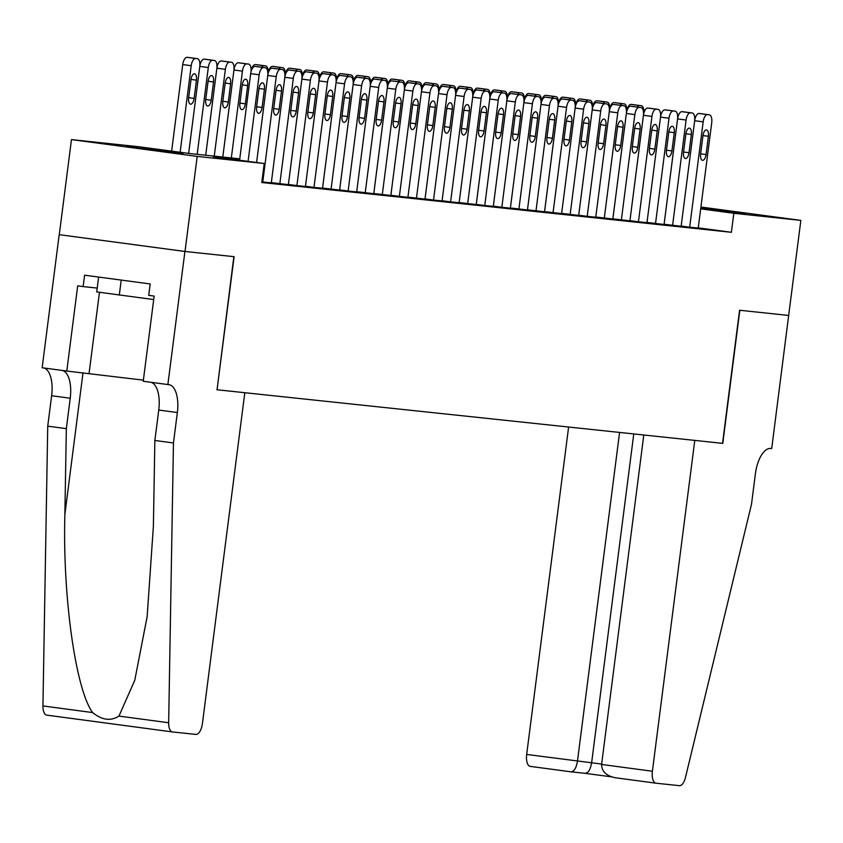 <?xml version="1.0" encoding="UTF-8"?>
<svg xmlns="http://www.w3.org/2000/svg" width="843" height="843" viewBox="0 0 843 843"><rect width="100%" height="100%" fill="white"/><g stroke="black" fill="none" stroke-linecap="round" stroke-linejoin="round"><path stroke-width="1.26" d="M700.86 207.431L745.454 213.427L700.786 208M183.026 153.9L126.861 146.556L183.026 153.9M788.753 315.461L739.827 310.277L722.778 443.376L694.78 440.404L652.398 771.24A11.507 5.153 97.6 0 0 655.991 783.189A11.507 5.153 97.6 0 0 656.054 783.2L679.363 785.665A11.507 5.153 97.6 0 0 685.454 777.52L751.503 504.23L755.402 473.808A26.839 12.013 -82.4 0 1 770.765 448.465L771.703 448.56L788.669 315.451L739.574 310.256L722.525 443.344L217.051 389.772L234.112 256.672L185.007 251.467L59.284 234.67L71.465 139.601L138.494 146.703L189.464 153.51L239.77 158.853M700.86 113.668A7.671 3.435 -82.4 0 0 700.818 113.668A7.671 3.435 -82.4 0 1 700.818 113.668L699.068 113.478A7.671 3.435 -82.4 0 0 694.674 120.718L681.165 226.061L688.826 227.104L699.068 228.19L698.215 228.074L711.713 122.762A7.671 3.435 97.6 0 0 709.311 114.806A7.671 3.435 97.6 0 0 709.269 114.796L707.562 114.616A7.671 3.435 97.6 0 0 703.167 121.856L689.679 227.199M664.084 224.27L681.144 226.261M666.697 110.054A7.671 3.435 -82.4 0 0 666.665 110.043A7.671 3.435 -82.4 0 0 666.623 110.043L664.916 109.864A7.671 3.435 -82.4 0 0 660.522 117.103L647.013 222.436L664.063 224.459M649.626 108.241A7.671 3.435 -82.4 0 0 649.584 108.231A7.671 3.435 -82.4 0 0 649.542 108.231L647.835 108.052A7.671 3.435 -82.4 0 0 643.441 115.291L629.953 220.655L637.593 221.677L647.835 222.763L646.992 222.647L660.48 117.335A7.671 3.435 97.6 0 0 658.077 109.369A7.671 3.435 97.6 0 0 658.035 109.369L656.328 109.19A7.671 3.435 97.6 0 0 651.945 116.429L638.446 221.762M632.545 106.429A7.671 3.435 -82.4 0 0 632.503 106.429A7.671 3.435 -82.4 0 0 632.461 106.418L630.754 106.239A7.671 3.435 -82.4 0 0 626.37 113.478L612.872 218.843L629.911 220.834M615.474 104.616A7.671 3.435 -82.4 0 0 615.432 104.616A7.671 3.435 -82.4 0 0 615.39 104.606L613.683 104.427A7.671 3.435 -82.4 0 0 609.289 111.676L595.78 217.009L612.829 219.022M606.844 103.942L598.351 102.804A7.671 3.435 -82.4 0 1 598.393 102.814A7.671 3.435 -82.4 0 0 598.309 102.804L596.602 102.614A7.671 3.435 -82.4 0 0 592.218 109.864L578.72 215.218L586.359 216.24L596.612 217.325L595.759 217.22L609.247 111.908A7.671 3.435 97.6 0 0 606.844 103.942A7.671 3.435 97.6 0 0 606.812 103.931L605.095 103.752A7.671 3.435 97.6 0 0 600.711 111.002L587.213 216.335M561.649 213.384L578.677 215.408M544.546 211.604L562.46 213.711L561.607 213.595L575.095 108.283A7.671 3.435 97.6 0 0 572.692 100.317A7.671 3.435 97.6 0 0 572.65 100.317L570.943 100.138A7.671 3.435 97.6 0 0 566.559 107.377L553.061 212.71M527.476 209.791L545.379 211.899L544.525 211.783L558.013 106.471A7.671 3.435 97.6 0 0 555.621 98.515A7.671 3.435 97.6 0 0 555.579 98.505L553.872 98.325A7.671 3.435 97.6 0 0 549.478 105.565L535.99 210.908M530.089 95.575A7.671 3.435 -82.4 0 0 530.047 95.565A7.671 3.435 -82.4 0 0 530.005 95.565L528.298 95.375A7.671 3.435 -82.4 0 0 523.903 102.625L510.405 207.958L527.455 209.97M513.008 93.763A7.671 3.435 -82.4 0 0 512.966 93.752A7.671 3.435 -82.4 0 0 512.934 93.752L511.216 93.573A7.671 3.435 -82.4 0 0 506.833 100.812L493.324 206.145L500.974 207.188L511.227 208.284L510.373 208.168L523.861 102.857A7.671 3.435 97.6 0 0 521.469 94.89A7.671 3.435 97.6 0 0 521.427 94.89L519.72 94.701A7.671 3.435 97.6 0 0 515.326 101.95L501.838 207.283M495.937 91.95A7.671 3.435 -82.4 0 0 495.895 91.95A7.671 3.435 -82.4 0 0 495.853 91.94L494.146 91.761A7.671 3.435 -82.4 0 0 489.751 99L476.263 204.364L483.903 205.386L494.146 206.472L493.303 206.356L506.791 101.044A7.671 3.435 97.6 0 0 504.388 93.078A7.671 3.435 97.6 0 0 504.346 93.078L502.639 92.899A7.671 3.435 97.6 0 0 498.255 100.138L484.757 205.471M478.856 90.138A7.671 3.435 -82.4 0 0 478.813 90.138A7.671 3.435 -82.4 0 0 478.771 90.127L477.064 89.948A7.671 3.435 -82.4 0 0 472.681 97.187L459.172 202.531L476.221 204.543M461.785 88.336A7.671 3.435 -82.4 0 0 461.743 88.325A7.671 3.435 -82.4 0 0 461.701 88.315L459.993 88.136A7.671 3.435 -82.4 0 0 455.599 95.385L442.09 200.718L449.751 201.762L459.993 202.847L459.14 202.731L472.638 97.419A7.671 3.435 97.6 0 0 470.236 89.463A7.671 3.435 97.6 0 0 470.194 89.453L468.487 89.274A7.671 3.435 97.6 0 0 464.093 96.513L450.605 201.856M453.155 87.651L444.661 86.513A7.671 3.435 -82.4 0 1 444.704 86.523A7.671 3.435 -82.4 0 0 444.619 86.513L442.912 86.334A7.671 3.435 -82.4 0 0 438.529 93.573L425.03 198.927L432.67 199.949L442.923 201.034L442.069 200.929L455.557 95.617A7.671 3.435 97.6 0 0 453.155 87.651A7.671 3.435 97.6 0 0 453.113 87.64L451.405 87.461A7.671 3.435 97.6 0 0 447.022 94.711L433.523 200.044M424.988 199.138L438.486 93.805A7.671 3.435 97.6 0 0 436.084 85.838L427.591 84.7A7.671 3.435 -82.4 0 1 427.633 84.711A7.671 3.435 -82.4 0 0 427.549 84.7L425.841 84.521A7.671 3.435 -82.4 0 0 421.447 91.761L407.938 197.093L424.988 199.117M390.857 195.313L408.76 197.42L407.917 197.304L421.405 91.992A7.671 3.435 97.6 0 0 419.003 84.026A7.671 3.435 97.6 0 0 418.96 84.026L417.253 83.847A7.671 3.435 97.6 0 0 412.87 91.086L399.371 196.419M373.786 193.5L390.836 195.492M376.399 79.284A7.671 3.435 -82.4 0 0 376.357 79.274A7.671 3.435 -82.4 0 0 376.315 79.274L374.608 79.084A7.671 3.435 -82.4 0 0 370.214 86.334L356.715 191.667L373.765 193.69M359.318 77.472A7.671 3.435 -82.4 0 0 359.276 77.461A7.671 3.435 -82.4 0 0 359.234 77.461L357.527 77.282A7.671 3.435 -82.4 0 0 353.143 84.521L339.645 189.886L347.284 190.908L357.537 191.993L356.684 191.877L370.172 86.566A7.671 3.435 97.6 0 0 367.78 78.599A7.671 3.435 97.6 0 0 367.738 78.599L366.031 78.41A7.671 3.435 97.6 0 0 361.636 85.659L348.138 190.992M342.247 75.659A7.671 3.435 -82.4 0 0 342.205 75.659A7.671 3.435 -82.4 0 0 342.163 75.649L340.456 75.47A7.671 3.435 -82.4 0 0 336.062 82.709L322.563 188.073L339.603 190.065M325.166 73.847A7.671 3.435 -82.4 0 0 325.124 73.847A7.671 3.435 -82.4 0 0 325.082 73.836L323.375 73.657A7.671 3.435 -82.4 0 0 318.991 80.907L305.482 186.24L313.132 187.283L323.385 188.368L322.532 188.252L336.02 82.941A7.671 3.435 97.6 0 0 333.617 74.985A7.671 3.435 97.6 0 0 333.586 74.974L331.868 74.795A7.671 3.435 97.6 0 0 327.484 82.034L313.986 187.378M308.095 72.045A7.671 3.435 -82.4 0 0 308.053 72.034A7.671 3.435 -82.4 0 0 308.011 72.034L306.304 71.845A7.671 3.435 -82.4 0 0 301.91 79.094L288.411 184.448L296.062 185.471L306.304 186.556L305.451 186.44L318.949 81.128A7.671 3.435 97.6 0 0 316.546 73.172A7.671 3.435 97.6 0 0 316.504 73.162L314.797 72.983A7.671 3.435 97.6 0 0 310.403 80.233L296.915 185.565M288.369 184.659L301.868 79.326A7.671 3.435 97.6 0 0 299.465 71.36L290.972 70.222A7.671 3.435 -82.4 0 1 291.014 70.232A7.671 3.435 -82.4 0 0 290.93 70.222L289.223 70.043A7.671 3.435 -82.4 0 0 284.839 77.282L271.33 182.615L288.38 184.638M261.867 181.846L272.152 182.942L271.298 182.826L284.786 77.514A7.671 3.435 97.6 0 0 282.394 69.547A7.671 3.435 97.6 0 0 282.352 69.547L280.645 69.368A7.671 3.435 97.6 0 0 276.251 76.608L262.763 181.94M239.686 159.496L213.247 156.693L264.217 163.51L261.783 182.52L731.387 232.299L698.246 227.863M390.878 195.291L404.377 89.948A7.671 3.435 -82.4 0 1 408.76 82.709L410.467 82.888A7.671 3.435 -82.4 0 1 410.509 82.899A7.671 3.435 -82.4 0 1 410.552 82.899M544.567 211.582L558.066 106.239A7.671 3.435 -82.4 0 1 562.45 99L564.157 99.179A7.671 3.435 -82.4 0 1 564.199 99.189A7.671 3.435 -82.4 0 1 564.241 99.189M184.923 251.467L59.2 234.66L42.15 367.748L66.787 371.046L77.693 285.861L83.13 286.588L84.595 275.187L150.18 283.954L148.716 295.356L154.153 296.083L143.236 381.268L167.873 384.556L184.923 251.467L233.848 256.651L217.051 389.772M185.007 251.467L197.188 156.408L71.465 139.601M788.669 315.451L800.85 220.392L733.821 213.279L700.681 208.853M700.912 207.03L800.85 220.392M731.387 232.299L733.821 213.279M264.217 163.51L197.188 156.408M248.084 161.35L259.18 74.795A7.671 3.435 97.6 0 1 263.564 67.556L265.271 67.735A7.671 3.435 97.6 0 1 265.313 67.735A7.671 3.435 97.6 0 1 267.716 75.701L256.599 162.488L267.758 75.47A7.671 3.435 -82.4 0 1 272.152 68.23L273.859 68.409A7.671 3.435 -82.4 0 1 273.901 68.42A7.671 3.435 -82.4 0 1 273.943 68.42L282.394 69.547M256.862 66.608A7.671 3.435 -82.4 0 0 256.82 66.608A7.671 3.435 -82.4 0 1 256.82 66.608L255.071 66.418A7.671 3.435 -82.4 0 0 250.677 73.657L239.591 160.212M258.959 88.652A6.133 2.75 -82.4 0 1 262.5 82.856A6.133 2.75 -82.4 0 1 264.428 89.232L262.089 107.483A6.133 2.75 -82.4 0 1 258.538 113.278A6.133 2.75 -82.4 0 1 256.62 106.903L258.959 88.652M180.128 152.267L191.213 65.712A7.671 3.435 97.6 0 1 195.608 58.473L197.315 58.652A7.671 3.435 97.6 0 1 197.357 58.652A7.671 3.435 97.6 0 1 199.759 66.618L188.642 153.405M171.635 151.129L182.72 64.574A7.671 3.435 -82.4 0 1 187.114 57.335L188.821 57.514A7.671 3.435 -82.4 0 1 188.864 57.524A7.671 3.435 -82.4 0 1 188.906 57.524L197.357 58.652M191.003 79.569L188.663 97.82A6.133 2.75 97.6 0 0 190.581 104.184A6.133 2.75 97.6 0 0 194.122 98.399L196.461 80.148A6.133 2.75 97.6 0 0 194.543 73.773A6.133 2.75 97.6 0 0 191.003 79.569M98.631 277.062L96.734 291.91L153.711 299.571M121.223 280.076L119.284 295.187M216.799 389.74L244.807 392.712L202.425 723.547A11.507 5.153 97.6 0 1 195.839 734.411L172.53 731.945A11.507 5.153 97.6 0 1 172.467 731.935A11.507 5.153 97.6 0 1 168.663 722.736L173.458 442.965L177.357 412.543A26.839 12.013 97.6 0 0 168.958 384.671A26.839 12.013 97.6 0 0 168.811 384.661L167.873 384.556M172.404 731.924L46.808 715.138A11.507 5.153 -82.4 0 1 46.744 715.127A11.507 5.153 -82.4 0 1 42.94 705.939L47.735 426.158L66.344 428.644L64.869 514.43C62.561 596.307 75.68 689.869 92.656 712.577C101.919 720.143 110.675 721.313 118.947 716.097L134.775 680.259L147.146 616.612L153.384 526.264L154.859 440.478L158.758 410.056A26.839 12.013 97.6 0 0 150.897 382.29M154.859 440.478L173.458 442.965M47.735 426.158L51.634 395.736A26.839 12.013 97.6 0 0 43.773 367.969M62.382 370.456A26.839 12.013 97.6 0 1 70.232 398.223L66.344 428.644M66.787 371.046L143.384 380.14M83.13 286.588L97.219 288.085M568.614 427.032L526.675 754.443L601.649 764.064M619.584 432.438L577.466 761.229C576.264 768.057 574.083 771.587 570.932 771.819L585.116 773.316C588.266 773.084 590.437 769.554 591.638 762.725L633.767 433.934M643.799 434.999L601.596 764.453L652.398 771.24M570.932 771.819L530.331 766.392A11.507 5.153 -82.4 0 1 530.268 766.382A11.507 5.153 -82.4 0 1 526.675 754.443M655.928 783.179L615.264 777.741L655.991 783.189M615.453 777.762C606.307 775.897 601.691 771.45 601.596 764.453M276.04 90.464A6.133 2.75 -82.4 0 1 279.581 84.669A6.133 2.75 -82.4 0 1 281.499 91.044L279.159 109.295A6.133 2.75 -82.4 0 1 275.619 115.08A6.133 2.75 -82.4 0 1 273.701 108.715L276.04 90.464M279.834 183.753L293.332 78.42A7.671 3.435 97.6 0 1 297.716 71.17L299.423 71.36A7.671 3.435 97.6 0 1 299.465 71.36M293.111 92.266A6.133 2.75 -82.4 0 1 296.662 86.481A6.133 2.75 -82.4 0 1 298.58 92.846L296.241 111.107A6.133 2.75 -82.4 0 1 292.69 116.892A6.133 2.75 -82.4 0 1 290.772 110.528L293.111 92.266M310.192 94.079A6.133 2.75 -82.4 0 1 313.733 88.294A6.133 2.75 -82.4 0 1 315.651 94.658L313.311 112.909A6.133 2.75 -82.4 0 1 309.771 118.705A6.133 2.75 -82.4 0 1 307.853 112.33L310.192 94.079M327.263 95.891A6.133 2.75 -82.4 0 1 330.814 90.096A6.133 2.75 -82.4 0 1 332.732 96.471L330.393 114.722A6.133 2.75 -82.4 0 1 326.852 120.517A6.133 2.75 -82.4 0 1 324.924 114.142L327.263 95.891M197.178 154.332L208.295 67.524A7.671 3.435 97.6 0 1 212.678 60.285L214.385 60.464A7.671 3.435 97.6 0 1 214.428 60.464A7.671 3.435 97.6 0 1 216.83 68.431L205.713 155.238M188.653 153.405L199.802 66.386A7.671 3.435 -82.4 0 1 204.185 59.147L205.892 59.326A7.671 3.435 -82.4 0 1 205.934 59.326A7.671 3.435 -82.4 0 1 205.977 59.337L214.428 60.464M208.073 81.381L205.734 99.632A6.133 2.75 97.6 0 0 207.663 105.997A6.133 2.75 97.6 0 0 211.203 100.212L213.542 81.961A6.133 2.75 97.6 0 0 211.625 75.585A6.133 2.75 97.6 0 0 208.073 81.381M214.248 156.145L225.366 69.337A7.671 3.435 97.6 0 1 229.76 62.087L231.467 62.266A7.671 3.435 97.6 0 1 231.509 62.277A7.671 3.435 97.6 0 1 233.911 70.243L222.784 157.051M205.724 155.238L216.872 68.199A7.671 3.435 -82.4 0 1 221.266 60.959L222.973 61.139A7.671 3.435 -82.4 0 1 223.016 61.139A7.671 3.435 -82.4 0 1 223.058 61.149M225.155 83.183L222.815 101.445A6.133 2.75 97.6 0 0 224.733 107.809A6.133 2.75 97.6 0 0 228.284 102.014L230.613 83.763A6.133 2.75 97.6 0 0 228.695 77.398A6.133 2.75 97.6 0 0 225.155 83.183M231.33 157.957L242.447 71.139L233.954 70.011A7.671 3.435 -82.4 0 1 238.337 62.761L240.044 62.951A7.671 3.435 -82.4 0 1 240.086 62.951A7.671 3.435 -82.4 0 1 240.129 62.962M222.805 157.051L233.954 70.011M242.226 84.995L239.897 103.246A6.133 2.75 97.6 0 0 241.815 109.622A6.133 2.75 97.6 0 0 245.355 103.826L247.694 85.575A6.133 2.75 97.6 0 0 245.777 79.21A6.133 2.75 97.6 0 0 242.226 84.995M251.003 71.897A7.671 3.435 97.6 0 0 248.59 64.089A7.671 3.435 97.6 0 0 248.548 64.079L246.841 63.899A7.671 3.435 97.6 0 0 242.447 71.139M251.035 71.771A7.671 3.435 -82.4 0 1 255.418 64.574L257.126 64.753A7.671 3.435 -82.4 0 1 257.168 64.763A7.671 3.435 -82.4 0 1 257.21 64.763M268.085 73.699A7.671 3.435 97.6 0 0 265.661 65.902A7.671 3.435 97.6 0 0 265.619 65.891L263.912 65.712A7.671 3.435 97.6 0 0 261.509 67.229M331.067 189.18L344.555 83.847A7.671 3.435 97.6 0 1 348.949 76.608L350.656 76.787A7.671 3.435 97.6 0 1 350.699 76.787A7.671 3.435 97.6 0 1 353.101 84.753L339.603 190.086M344.344 97.704A6.133 2.75 -82.4 0 1 347.885 91.908A6.133 2.75 -82.4 0 1 349.803 98.283L347.474 116.534A6.133 2.75 -82.4 0 1 343.923 122.319A6.133 2.75 -82.4 0 1 342.005 115.955L344.344 97.704M268.116 73.573A7.671 3.435 -82.4 0 1 272.5 66.386L274.207 66.565A7.671 3.435 -82.4 0 1 274.249 66.576A7.671 3.435 -82.4 0 1 274.281 66.576M285.155 75.512A7.671 3.435 97.6 0 0 282.742 67.703A7.671 3.435 97.6 0 0 282.7 67.703L280.993 67.524A7.671 3.435 97.6 0 0 278.58 69.042M361.415 99.506A6.133 2.75 -82.4 0 1 364.966 93.721A6.133 2.75 -82.4 0 1 366.884 100.085L364.545 118.347A6.133 2.75 -82.4 0 1 361.004 124.132A6.133 2.75 -82.4 0 1 359.086 117.767L361.415 99.506M285.187 75.385A7.671 3.435 -82.4 0 1 289.57 68.199L291.278 68.378A7.671 3.435 -82.4 0 1 291.32 68.378A7.671 3.435 -82.4 0 1 291.362 68.388M302.237 77.324A7.671 3.435 97.6 0 0 299.813 69.516A7.671 3.435 97.6 0 0 299.771 69.516L298.064 69.326A7.671 3.435 97.6 0 0 295.661 70.854M365.219 192.805L378.718 87.472A7.671 3.435 97.6 0 1 383.101 80.222L384.808 80.401A7.671 3.435 97.6 0 0 384.808 80.401A7.671 3.435 97.6 0 1 387.253 88.378L373.755 193.711M378.496 101.318A6.133 2.75 -82.4 0 1 382.037 95.533A6.133 2.75 -82.4 0 1 383.965 101.898L381.626 120.149A6.133 2.75 -82.4 0 1 378.075 125.944A6.133 2.75 -82.4 0 1 376.157 119.569L378.496 101.318M302.268 77.198A7.671 3.435 -82.4 0 1 306.652 70.001L308.359 70.19A7.671 3.435 -82.4 0 1 308.401 70.19A7.671 3.435 -82.4 0 1 308.443 70.201M319.307 79.137A7.671 3.435 97.6 0 0 316.894 71.328A7.671 3.435 97.6 0 0 316.852 71.318L315.145 71.139A7.671 3.435 97.6 0 0 312.742 72.667M382.3 194.617L395.788 89.274A7.671 3.435 97.6 0 1 400.183 82.034L401.89 82.214A7.671 3.435 97.6 0 1 401.932 82.224A7.671 3.435 97.6 0 1 404.324 90.18L390.836 195.523M393.47 81.086A7.671 3.435 -82.4 0 0 393.439 81.086A7.671 3.435 -82.4 0 1 393.439 81.086L391.689 80.896A7.671 3.435 -82.4 0 0 387.295 88.146L373.797 193.5M395.578 103.131A6.133 2.75 -82.4 0 1 399.118 97.335A6.133 2.75 -82.4 0 1 401.036 103.71L398.697 121.961A6.133 2.75 -82.4 0 1 395.156 127.757A6.133 2.75 -82.4 0 1 393.238 121.381L395.578 103.131M319.339 79.01A7.671 3.435 -82.4 0 1 323.723 71.813L325.43 71.992A7.671 3.435 -82.4 0 1 325.472 72.003A7.671 3.435 -82.4 0 1 325.514 72.003M336.389 80.939A7.671 3.435 97.6 0 0 333.965 73.141A7.671 3.435 97.6 0 0 333.923 73.13L332.216 72.951A7.671 3.435 97.6 0 0 329.813 74.469M412.649 104.943A6.133 2.75 -82.4 0 1 416.2 99.147A6.133 2.75 -82.4 0 1 418.117 105.523L415.778 123.773A6.133 2.75 -82.4 0 1 412.227 129.559A6.133 2.75 -82.4 0 1 410.309 123.194L412.649 104.943M336.42 80.812A7.671 3.435 -82.4 0 1 340.804 73.626L342.511 73.805A7.671 3.435 -82.4 0 1 342.553 73.815A7.671 3.435 -82.4 0 1 342.595 73.815L351.046 74.943A7.671 3.435 97.6 0 0 351.004 74.943L349.297 74.764A7.671 3.435 97.6 0 0 346.894 76.281M353.459 82.751A7.671 3.435 97.6 0 0 351.046 74.943M416.453 198.231L429.941 92.899A7.671 3.435 97.6 0 1 434.335 85.659L436.042 85.838A7.671 3.435 97.6 0 1 436.084 85.838M429.73 106.755A6.133 2.75 -82.4 0 1 433.27 100.96A6.133 2.75 -82.4 0 1 435.188 107.335L432.849 125.586A6.133 2.75 -82.4 0 1 429.308 131.371A6.133 2.75 -82.4 0 1 427.39 125.006L429.73 106.755M353.491 82.625A7.671 3.435 -82.4 0 1 357.875 75.438L359.582 75.617A7.671 3.435 -82.4 0 1 359.624 75.617A7.671 3.435 -82.4 0 1 359.666 75.628L368.128 76.755A7.671 3.435 97.6 0 0 368.085 76.755L366.368 76.565A7.671 3.435 97.6 0 0 363.965 78.093M370.541 84.563A7.671 3.435 97.6 0 0 368.128 76.755M446.801 108.557A6.133 2.75 -82.4 0 1 450.352 102.772A6.133 2.75 -82.4 0 1 452.269 109.137L449.93 127.388A6.133 2.75 -82.4 0 1 446.39 133.183A6.133 2.75 -82.4 0 1 444.461 126.819L446.801 108.557M370.572 84.437A7.671 3.435 -82.4 0 1 374.956 77.24L376.663 77.43A7.671 3.435 -82.4 0 1 376.705 77.43A7.671 3.435 -82.4 0 1 376.747 77.44M387.622 86.376A7.671 3.435 97.6 0 0 385.198 78.568A7.671 3.435 97.6 0 0 385.156 78.557L383.449 78.378A7.671 3.435 97.6 0 0 381.047 79.906M463.882 110.37A6.133 2.75 -82.4 0 1 467.422 104.585A6.133 2.75 -82.4 0 1 469.34 110.949L467.001 129.2A6.133 2.75 -82.4 0 1 463.46 134.996A6.133 2.75 -82.4 0 1 461.542 128.621L463.882 110.37M387.654 86.249A7.671 3.435 -82.4 0 1 392.027 79.052L393.744 79.231A7.671 3.435 -82.4 0 1 393.776 79.242A7.671 3.435 -82.4 0 1 393.818 79.242M404.693 88.188A7.671 3.435 97.6 0 0 402.28 80.38A7.671 3.435 97.6 0 0 402.237 80.37L400.53 80.19A7.671 3.435 97.6 0 0 398.117 81.708M467.675 203.669L481.174 98.325A7.671 3.435 97.6 0 1 485.568 91.086L487.275 91.265A7.671 3.435 97.6 0 1 487.317 91.276A7.671 3.435 97.6 0 1 489.709 99.232L476.221 204.564M480.953 112.182A6.133 2.75 -82.4 0 1 484.504 106.387A6.133 2.75 -82.4 0 1 486.422 112.762L484.082 131.013A6.133 2.75 -82.4 0 1 480.542 136.808A6.133 2.75 -82.4 0 1 478.613 130.433L480.953 112.182M404.724 88.051A7.671 3.435 -82.4 0 1 409.108 80.865L410.815 81.044A7.671 3.435 -82.4 0 1 410.857 81.054A7.671 3.435 -82.4 0 1 410.899 81.054M421.774 89.99A7.671 3.435 97.6 0 0 419.35 82.182A7.671 3.435 97.6 0 0 419.308 82.182L417.601 82.003A7.671 3.435 97.6 0 0 415.199 83.52M498.034 113.995A6.133 2.75 -82.4 0 1 501.574 108.199A6.133 2.75 -82.4 0 1 503.503 114.574L501.163 132.825A6.133 2.75 -82.4 0 1 497.612 138.61A6.133 2.75 -82.4 0 1 495.695 132.246L498.034 113.995M421.806 89.864A7.671 3.435 -82.4 0 1 426.189 82.677L427.896 82.856A7.671 3.435 -82.4 0 1 427.938 82.856A7.671 3.435 -82.4 0 1 427.981 82.867M438.845 91.803A7.671 3.435 97.6 0 0 436.432 83.994A7.671 3.435 97.6 0 0 436.389 83.994L434.682 83.815A7.671 3.435 97.6 0 0 432.269 85.333M515.105 115.797A6.133 2.75 -82.4 0 1 518.656 110.011A6.133 2.75 -82.4 0 1 520.574 116.376L518.234 134.638A6.133 2.75 -82.4 0 1 514.694 140.423A6.133 2.75 -82.4 0 1 512.776 134.058L515.105 115.797M438.876 91.676A7.671 3.435 -82.4 0 1 443.26 84.49L444.967 84.669A7.671 3.435 -82.4 0 1 445.009 84.669A7.671 3.435 -82.4 0 1 445.051 84.679M455.926 93.615A7.671 3.435 97.6 0 0 453.502 85.807A7.671 3.435 97.6 0 0 453.46 85.807L451.753 85.617A7.671 3.435 97.6 0 0 449.351 87.145M518.909 209.096L532.407 103.763A7.671 3.435 97.6 0 1 536.791 96.513L538.498 96.692A7.671 3.435 97.6 0 0 538.498 96.692A7.671 3.435 97.6 0 1 540.943 104.658L527.444 210.002M532.186 117.609A6.133 2.75 -82.4 0 1 535.726 111.824A6.133 2.75 -82.4 0 1 537.655 118.189L535.316 136.44A6.133 2.75 -82.4 0 1 531.764 142.235A6.133 2.75 -82.4 0 1 529.847 135.86L532.186 117.609M455.958 93.489A7.671 3.435 -82.4 0 1 460.341 86.292L462.048 86.481A7.671 3.435 -82.4 0 1 462.09 86.481A7.671 3.435 -82.4 0 1 462.133 86.492M472.997 95.428A7.671 3.435 97.6 0 0 470.584 87.619A7.671 3.435 97.6 0 0 470.542 87.609L468.834 87.43A7.671 3.435 97.6 0 0 466.432 88.947M547.17 97.377A7.671 3.435 -82.4 0 0 547.128 97.377A7.671 3.435 -82.4 0 1 547.128 97.377L545.379 97.187A7.671 3.435 -82.4 0 0 540.985 104.437L527.486 209.791M549.267 119.421A6.133 2.75 -82.4 0 1 552.808 113.626A6.133 2.75 -82.4 0 1 554.726 120.001L552.386 138.252A6.133 2.75 -82.4 0 1 548.846 144.048A6.133 2.75 -82.4 0 1 546.928 137.672L549.267 119.421M473.028 95.301A7.671 3.435 -82.4 0 1 477.412 88.104L479.119 88.283A7.671 3.435 -82.4 0 1 479.161 88.294A7.671 3.435 -82.4 0 1 479.203 88.294M490.078 97.23A7.671 3.435 97.6 0 0 487.654 89.432A7.671 3.435 97.6 0 0 487.612 89.421L485.905 89.242A7.671 3.435 97.6 0 0 483.503 90.759M566.338 121.234A6.133 2.75 -82.4 0 1 569.889 115.438A6.133 2.75 -82.4 0 1 571.807 121.813L569.468 140.064A6.133 2.75 -82.4 0 1 565.916 145.85A6.133 2.75 -82.4 0 1 563.999 139.485L566.338 121.234M490.11 97.103A7.671 3.435 -82.4 0 1 494.493 89.916L496.2 90.096A7.671 3.435 -82.4 0 1 496.242 90.106A7.671 3.435 -82.4 0 1 496.285 90.106L504.736 91.234A7.671 3.435 97.6 0 0 504.694 91.234L502.986 91.055A7.671 3.435 97.6 0 0 500.584 92.572M507.159 99.042A7.671 3.435 97.6 0 0 504.736 91.234M570.142 214.522L583.63 109.19A7.671 3.435 97.6 0 1 588.024 101.94L589.731 102.129A7.671 3.435 97.6 0 1 589.773 102.129A7.671 3.435 97.6 0 1 592.176 110.096L578.677 215.429M589.773 102.129L581.28 100.991A7.671 3.435 -82.4 0 1 581.322 101.002A7.671 3.435 -82.4 0 0 581.238 100.991L579.531 100.812A7.671 3.435 -82.4 0 0 575.137 108.052L561.638 213.416M583.419 123.036A6.133 2.75 -82.4 0 1 586.96 117.251A6.133 2.75 -82.4 0 1 588.878 123.615L586.538 141.877A6.133 2.75 -82.4 0 1 582.998 147.662A6.133 2.75 -82.4 0 1 581.08 141.297L583.419 123.036M507.18 98.916A7.671 3.435 -82.4 0 1 511.564 91.729L513.271 91.908A7.671 3.435 -82.4 0 1 513.313 91.908A7.671 3.435 -82.4 0 1 513.355 91.919M524.23 100.854A7.671 3.435 97.6 0 0 521.817 93.046A7.671 3.435 97.6 0 0 521.775 93.046L520.068 92.856A7.671 3.435 97.6 0 0 517.655 94.384M600.49 124.848A6.133 2.75 -82.4 0 1 604.041 119.063A6.133 2.75 -82.4 0 1 605.959 125.428L603.62 143.679A6.133 2.75 -82.4 0 1 600.079 149.474A6.133 2.75 -82.4 0 1 598.151 143.099L600.49 124.848M524.262 100.728A7.671 3.435 -82.4 0 1 528.645 93.531L530.352 93.721A7.671 3.435 -82.4 0 1 530.395 93.721A7.671 3.435 -82.4 0 1 530.437 93.731M541.311 102.667A7.671 3.435 97.6 0 0 538.888 94.859A7.671 3.435 97.6 0 0 538.846 94.848L537.139 94.669A7.671 3.435 97.6 0 0 534.736 96.197M604.294 218.147L617.782 112.804A7.671 3.435 97.6 0 1 622.176 105.565L623.883 105.744A7.671 3.435 97.6 0 1 623.925 105.754A7.671 3.435 97.6 0 1 626.328 113.71L612.829 219.054M617.571 126.661A6.133 2.75 -82.4 0 1 621.112 120.865A6.133 2.75 -82.4 0 1 623.03 127.24L620.701 145.491A6.133 2.75 -82.4 0 1 617.15 151.287A6.133 2.75 -82.4 0 1 615.232 144.912L617.571 126.661M541.343 102.54A7.671 3.435 -82.4 0 1 545.727 95.343L547.434 95.522A7.671 3.435 -82.4 0 1 547.476 95.533A7.671 3.435 -82.4 0 1 547.507 95.533M558.382 104.469A7.671 3.435 97.6 0 0 555.969 96.671A7.671 3.435 97.6 0 0 555.927 96.66L554.22 96.481A7.671 3.435 97.6 0 0 551.807 97.999M621.365 219.949L634.863 114.616A7.671 3.435 97.6 0 1 639.257 107.377L640.965 107.556A7.671 3.435 97.6 0 1 641.007 107.556A7.671 3.435 97.6 0 1 643.399 115.523L629.911 220.855M634.642 128.473A6.133 2.75 -82.4 0 1 638.193 122.678A6.133 2.75 -82.4 0 1 640.111 129.053L637.772 147.304A6.133 2.75 -82.4 0 1 634.231 153.089A6.133 2.75 -82.4 0 1 632.313 146.724L634.642 128.473M558.414 104.342A7.671 3.435 -82.4 0 1 562.797 97.156L564.504 97.335A7.671 3.435 -82.4 0 1 564.547 97.345A7.671 3.435 -82.4 0 1 564.589 97.345M575.463 106.281A7.671 3.435 97.6 0 0 573.04 98.473A7.671 3.435 97.6 0 0 572.998 98.473L571.291 98.294A7.671 3.435 97.6 0 0 568.888 99.811M651.723 130.286A6.133 2.75 -82.4 0 1 655.264 124.49A6.133 2.75 -82.4 0 1 657.192 130.865L654.853 149.116A6.133 2.75 -82.4 0 1 651.302 154.901A6.133 2.75 -82.4 0 1 649.384 148.537L651.723 130.286M575.495 106.155A7.671 3.435 -82.4 0 1 579.879 98.968L581.586 99.147A7.671 3.435 -82.4 0 1 581.628 99.147A7.671 3.435 -82.4 0 1 581.67 99.158M592.534 108.094A7.671 3.435 97.6 0 0 590.121 100.285A7.671 3.435 97.6 0 0 590.079 100.285L588.372 100.096A7.671 3.435 97.6 0 0 585.969 101.624M655.527 223.574L669.015 118.241A7.671 3.435 97.6 0 1 673.409 110.991L675.117 111.171A7.671 3.435 97.6 0 0 675.117 111.171A7.671 3.435 97.6 0 1 677.551 119.148L664.063 224.48M668.805 132.088A6.133 2.75 -82.4 0 1 672.345 126.302A6.133 2.75 -82.4 0 1 674.263 132.667L671.924 150.918A6.133 2.75 -82.4 0 1 668.383 156.714A6.133 2.75 -82.4 0 1 666.465 150.349L668.805 132.088M592.566 107.967A7.671 3.435 -82.4 0 1 596.949 100.77L598.656 100.96A7.671 3.435 -82.4 0 1 598.699 100.96A7.671 3.435 -82.4 0 1 598.741 100.97M609.615 109.906A7.671 3.435 97.6 0 0 607.192 102.098A7.671 3.435 97.6 0 0 607.15 102.087L605.443 101.908A7.671 3.435 97.6 0 0 603.04 103.436M672.598 225.387L686.097 120.043A7.671 3.435 97.6 0 1 690.48 112.804L692.187 112.983A7.671 3.435 97.6 0 1 692.229 112.994A7.671 3.435 97.6 0 1 694.632 120.949L681.133 226.293M683.778 111.866A7.671 3.435 -82.4 0 0 683.736 111.856A7.671 3.435 -82.4 0 0 683.694 111.856L681.987 111.666A7.671 3.435 -82.4 0 0 677.603 118.916L664.105 224.27M685.875 133.9A6.133 2.75 -82.4 0 1 689.426 128.115A6.133 2.75 -82.4 0 1 691.344 134.48L689.005 152.731A6.133 2.75 -82.4 0 1 685.454 158.526A6.133 2.75 -82.4 0 1 683.536 152.151L685.875 133.9M609.647 109.78A7.671 3.435 -82.4 0 1 614.031 102.583L615.738 102.762A7.671 3.435 -82.4 0 1 615.78 102.772A7.671 3.435 -82.4 0 1 615.822 102.772M626.686 111.719A7.671 3.435 97.6 0 0 624.273 103.91A7.671 3.435 97.6 0 0 624.231 103.9L622.524 103.721A7.671 3.435 97.6 0 0 620.121 105.238M702.957 135.712A6.133 2.75 -82.4 0 1 706.497 129.917A6.133 2.75 -82.4 0 1 708.415 136.292L706.076 154.543A6.133 2.75 -82.4 0 1 702.535 160.339A6.133 2.75 -82.4 0 1 700.617 153.963L702.957 135.712M626.718 111.582A7.671 3.435 -82.4 0 1 631.101 104.395L632.808 104.574A7.671 3.435 -82.4 0 1 632.851 104.585A7.671 3.435 -82.4 0 1 632.893 104.585M643.767 113.52A7.671 3.435 97.6 0 0 641.344 105.712A7.671 3.435 97.6 0 0 641.312 105.712L639.595 105.533A7.671 3.435 97.6 0 0 637.192 107.05M250.677 73.657L259.18 74.795M255.071 66.418L263.564 67.556M265.313 67.735L256.82 66.608L265.271 67.735M264.428 89.232L258.98 88.504M262.089 107.483L256.641 106.755M191.213 65.712L182.72 64.574M197.315 58.652L188.821 57.514M195.608 58.473L187.114 57.335M191.024 79.421L196.461 80.148M188.684 97.672L194.122 98.399M158.758 410.056L177.357 412.543M70.232 398.223L51.634 395.736M42.94 705.939L92.656 712.577M118.947 716.097L168.663 722.736M64.869 514.43L83.014 372.764M99.463 292.31L89.073 373.407M585.2 773.337L611.375 776.835L585.232 773.337M585.116 773.316L571.185 771.84M267.758 75.47L276.251 76.608M272.152 68.23L280.645 69.368M273.859 68.409L282.352 69.547M281.499 91.044L276.061 90.317M279.159 109.295L273.722 108.568M284.839 77.282L293.332 78.42M289.223 70.043L297.716 71.17M290.93 70.222L299.423 71.36M298.58 92.846L293.132 92.119M296.241 111.107L290.793 110.37M301.91 79.094L310.403 80.233M306.304 71.845L314.797 72.983M308.011 72.034L316.504 73.162M315.651 94.658L310.213 93.931M313.311 112.909L307.874 112.182M318.991 80.907L327.484 82.034M323.375 73.657L331.868 74.795M325.082 73.836L333.586 74.974M332.732 96.471L327.284 95.744M330.393 114.722L324.945 113.995M208.295 67.524L199.802 66.386M214.385 60.464L205.892 59.326M212.678 60.285L204.185 59.147M208.095 81.223L213.542 81.961M205.755 99.485L211.203 100.212M225.366 69.337L216.872 68.199M231.467 62.266L222.973 61.139M229.76 62.087L221.266 60.959M225.176 83.035L230.613 83.763M222.837 101.286L228.284 102.014M248.548 64.079L240.044 62.951M246.841 63.899L238.337 62.761M242.247 84.848L247.694 85.575M239.907 103.099L245.355 103.826M265.619 65.891L257.126 64.753M263.912 65.712L255.418 64.574M336.062 82.709L344.555 83.847M340.456 75.47L348.949 76.608M342.163 75.649L350.656 76.787M349.803 98.283L344.365 97.556M347.474 116.534L342.026 115.807M274.249 66.576L282.742 67.703L274.207 66.565M280.993 67.524L272.5 66.386M353.143 84.521L361.636 85.659M357.527 77.282L366.031 78.41M359.234 77.461L367.738 78.599L359.276 77.461M366.884 100.085L361.436 99.358M364.545 118.347L359.097 117.62M291.32 68.378L299.813 69.516L291.278 68.378M298.064 69.326L289.57 68.199M370.214 86.334L378.718 87.472M374.608 79.084L383.101 80.222M376.315 79.274L384.808 80.401L376.357 79.274M383.965 101.898L378.518 101.171M381.626 120.149L376.178 119.421M316.852 71.318L308.359 70.19L316.894 71.328M315.145 71.139L306.652 70.001M387.295 88.146L395.788 89.274M391.689 80.896L400.183 82.034M401.932 82.224L393.439 81.086L401.89 82.214M401.036 103.71L395.588 102.983M398.697 121.961L393.249 121.234M333.923 73.13L325.43 71.992M332.216 72.951L323.723 71.813M404.377 89.948L412.87 91.086M408.76 82.709L417.253 83.847M419.003 84.026L410.509 82.899L418.96 84.026M418.117 105.523L412.67 104.795M415.778 123.773L410.33 123.046M351.004 74.943L342.511 73.805M349.297 74.764L340.804 73.626M421.447 91.761L429.941 92.899M425.841 84.521L434.335 85.659M427.549 84.7L436.042 85.838M435.188 107.335L429.751 106.597M432.849 125.586L427.412 124.859M368.085 76.755L359.582 75.617M366.368 76.565L357.875 75.438M438.529 93.573L447.022 94.711M442.912 86.334L451.405 87.461M444.619 86.513L453.113 87.64M452.269 109.137L446.822 108.41M449.93 127.388L444.482 126.661M385.156 78.557L376.663 77.43M383.449 78.378L374.956 77.24M455.599 95.385L464.093 96.513M459.993 88.136L468.487 89.274M461.701 88.315L470.194 89.453M469.34 110.949L463.903 110.222M467.001 129.2L461.564 128.473M402.237 80.37L393.744 79.231M400.53 80.19L392.027 79.052M472.681 97.187L481.174 98.325M477.064 89.948L485.568 91.086M478.771 90.127L487.275 91.265M486.422 112.762L480.974 112.035M484.082 131.013L478.634 130.286M419.308 82.182L410.815 81.044M417.601 82.003L409.108 80.865M489.751 99L498.255 100.138M494.146 91.761L502.639 92.899M495.853 91.94L504.346 93.078M503.503 114.574L498.055 113.847M501.163 132.825L495.716 132.098M427.938 82.856L436.432 83.994L427.896 82.856M434.682 83.815L426.189 82.677M506.833 100.812L515.326 101.95M511.216 93.573L519.72 94.701M512.934 93.752L521.427 94.89L512.966 93.752M520.574 116.376L515.126 115.649M518.234 134.638L512.786 133.9M445.009 84.669L453.502 85.807L444.967 84.669M451.753 85.617L443.26 84.49M523.903 102.625L532.407 103.763M528.298 95.375L536.791 96.513M530.005 95.565L538.498 96.692L530.047 95.565M537.655 118.189L532.207 117.462M535.316 136.44L529.868 135.712M470.542 87.609L462.048 86.481L470.584 87.619M468.834 87.43L460.341 86.292M540.985 104.437L549.478 105.565M545.379 97.187L553.872 98.325M555.621 98.515L547.128 97.377L555.579 98.505M554.726 120.001L549.288 119.274M552.386 138.252L546.949 137.525M487.612 89.421L479.119 88.283L487.654 89.432M485.905 89.242L477.412 88.104M558.066 106.239L566.559 107.377M562.45 99L570.943 100.138M564.157 99.179L572.65 100.317M571.807 121.813L566.359 121.086M569.468 140.064L564.02 139.337M504.694 91.234L496.2 90.096M502.986 91.055L494.493 89.916M575.137 108.052L583.63 109.19M579.531 100.812L588.024 101.94M581.238 100.991L589.731 102.129M588.878 123.615L583.44 122.888M586.538 141.877L581.101 141.15M521.775 93.046L513.271 91.908M520.068 92.856L511.564 91.729M592.218 109.864L600.711 111.002M596.602 102.614L605.095 103.752M598.309 102.804L606.812 103.931M605.959 125.428L600.511 124.701M603.62 143.679L598.172 142.952M538.846 94.848L530.352 93.721M537.139 94.669L528.645 93.531M609.289 111.676L617.782 112.804M613.683 104.427L622.176 105.565M615.39 104.606L623.883 105.744M623.03 127.24L617.592 126.513M620.701 145.491L615.253 144.764M555.927 96.66L547.434 95.522M554.22 96.481L545.727 95.343M626.37 113.478L634.863 114.616M630.754 106.239L639.257 107.377M632.461 106.418L640.965 107.556M640.111 129.053L634.663 128.326M637.772 147.304L632.324 146.577M572.998 98.473L564.504 97.335M571.291 98.294L562.797 97.156M643.441 115.291L651.945 116.429M647.835 108.052L656.328 109.19M649.542 108.231L658.035 109.369M657.192 130.865L651.744 130.128M654.853 149.116L649.405 148.389M581.628 99.147L590.121 100.285L581.586 99.147M588.372 100.096L579.879 98.968M660.522 117.103L669.015 118.241M664.916 109.864L673.409 110.991M666.623 110.043L675.117 111.171L666.665 110.043M674.263 132.667L668.815 131.94M671.924 150.918L666.476 150.191M598.699 100.96L607.192 102.098L598.656 100.96M605.443 101.908L596.949 100.77M677.603 118.916L686.097 120.043M681.987 111.666L690.48 112.804M683.694 111.856L692.187 112.983M691.344 134.48L685.896 133.752M689.005 152.731L683.557 152.003M624.231 103.9L615.738 102.762M622.524 103.721L614.031 102.583M694.674 120.718L703.167 121.856M699.068 113.478L707.562 114.616M709.311 114.806L700.818 113.668L709.269 114.796M708.415 136.292L702.978 135.565M706.076 154.543L700.638 153.816M641.312 105.712L632.808 104.574L641.344 105.712M639.595 105.533L631.101 104.395M46.744 715.127L172.467 731.935M570.996 771.83L530.268 766.382M308.053 72.034L316.546 73.172M325.124 73.847L333.617 74.985M231.509 62.277L223.016 61.139M248.59 64.089L240.086 62.951M265.661 65.902L257.168 64.763M342.205 75.659L350.699 76.787M333.965 73.141L325.472 72.003M385.198 78.568L376.705 77.43M461.743 88.325L470.236 89.463M402.28 80.38L393.776 79.242M478.813 90.138L487.317 91.276M419.35 82.182L410.857 81.054M495.895 91.95L504.388 93.078M564.199 99.189L572.692 100.317M521.817 93.046L513.313 91.908M538.888 94.859L530.395 93.721M615.432 104.616L623.925 105.754M555.969 96.671L547.476 95.533M632.503 106.429L641.007 107.556M573.04 98.473L564.547 97.345M649.584 108.231L658.077 109.369M683.736 111.856L692.229 112.994M624.273 103.91L615.78 102.772"/></g></svg>
